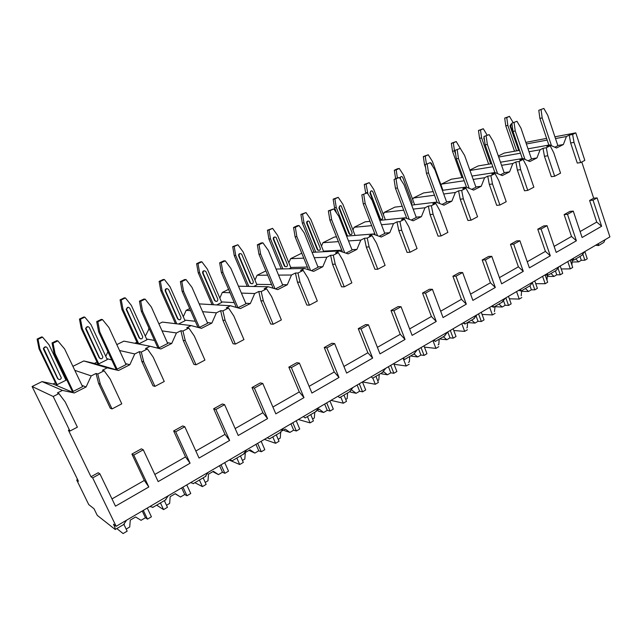 <?xml version="1.0" encoding="UTF-8"?>
<svg xmlns="http://www.w3.org/2000/svg" width="642" height="642" viewBox="0 0 642 642"><rect width="100%" height="100%" fill="white"/><g stroke="black" fill="none" stroke-linecap="round" stroke-linejoin="round"><path stroke-width="0.96" d="M90.995 476.741L92.665 477.889L116.138 526.304L113.482 524.201C114.862 527.114 115.448 528.88 115.215 529.489L97.247 515.357L94.037 508.777L88.732 504.572L76.703 479.991L78.436 481.267L32.1 386.508L53.198 396.483L69.962 431.055L68.413 430.164L90.995 476.741L98.202 472.745L99.903 473.868L92.665 477.889M593.039 200.143L601.626 226.257L596.739 222.068L589.621 200.481L593.039 200.143L597.116 197.88L609.9 236.882L116.138 526.304M589.621 200.481L593.689 198.226L597.116 197.88M564.133 214.605L567.496 214.324L573.266 211.114L569.887 211.411L564.133 214.605L571.508 236.473L554.134 246.4M537.763 229.21L541.062 228.993L547.04 225.671L543.726 225.912L537.763 229.21L545.411 251.383L527.251 261.751M510.47 244.337L513.704 244.177L519.892 240.742L516.641 240.91L510.47 244.337L518.399 266.807L499.412 277.649M482.198 259.994L485.36 259.906L491.772 256.351L488.594 256.455L482.198 259.994L490.432 282.777L470.57 294.124M452.899 276.229L455.981 276.212L462.633 272.529L459.528 272.553L452.899 276.229L461.454 299.324L440.661 311.209M422.524 293.057L425.51 293.129L432.411 289.301L429.394 289.253L422.524 293.057L431.408 316.49L409.62 328.929M390.994 310.527L393.883 310.688L401.041 306.715L398.128 306.571L390.994 310.527L400.239 334.289L377.4 347.33M358.252 328.672L361.037 328.921L368.476 324.788L365.667 324.563L358.252 328.672L367.874 352.771L343.927 366.454M324.226 347.523L326.89 347.876L334.626 343.582L331.93 343.253L324.226 347.523L334.249 371.975L309.115 386.332M288.836 367.128L291.372 367.585L299.421 363.123L296.853 362.682L288.836 367.128L299.284 391.941L272.89 407.02M252.009 387.535L254.401 388.113L262.779 383.459L260.355 382.905L252.009 387.535L262.907 412.718L235.165 428.559M213.642 408.785L215.873 409.5L224.604 404.645L222.341 403.97L213.642 408.785L225.013 434.361L195.842 451.021M173.645 430.951L175.699 431.793L184.808 426.737L182.713 425.927L173.645 430.951L185.53 456.911L154.818 474.446M131.907 454.071L133.769 455.074L143.278 449.793L141.376 448.83L131.907 454.071L144.338 480.433L111.989 498.906M570.65 142.973L574.028 142.372L580.673 162.57L577.278 163.076L570.65 142.973L569.237 135.101L572.616 134.467L574.028 142.372M133.769 455.074L148.808 486.981L115.488 506.169L99.903 473.868M175.699 431.793L190.072 463.219L158.165 481.596L143.278 449.793M215.873 409.5L229.627 440.444L199.044 458.059L184.808 426.737M254.401 388.113L267.57 418.6L238.222 435.493L224.604 404.645M291.372 367.585L303.995 397.623L275.819 413.849L262.779 383.459M326.89 347.876L339 377.472L311.924 393.056L299.421 363.123M361.037 328.921L372.657 358.092L346.624 373.082L334.626 343.582M393.883 310.688L405.054 339.441L379.992 353.87L368.476 324.788M425.51 293.129L436.247 321.482L412.116 335.373L401.041 306.715M455.981 276.212L466.309 304.164L443.052 317.557L432.411 289.301M485.36 259.906L495.303 287.472L472.873 300.392L462.633 272.529M513.704 244.177L523.278 271.365L501.635 283.828L491.772 256.351M541.062 228.993L550.298 255.813L529.393 267.85L519.892 240.742M567.496 214.324L576.396 240.782L556.197 252.41L547.04 225.671M601.626 226.257L582.101 237.5L573.266 211.114M144.338 480.433L148.808 486.981M69.962 431.055L77.377 427.163L65.211 401.932L58.92 393.594L57.427 392.92L62.426 390.4L74.279 392.968L86.084 386.965L91.22 375.891L96.059 373.459L97.753 374.005L100.304 384.028L112.037 408.938L110.272 408.192L98.595 383.426L96.059 373.459M97.753 374.005L104.156 370.779L102.431 370.249L107.214 367.842L118.545 370.482L129.836 364.744L134.756 353.959L139.386 351.631L141.288 352.049L143.72 361.879L154.931 386.388L152.965 385.786L141.81 361.414L139.386 351.631M141.288 352.049L147.419 348.951L145.485 348.558L150.067 346.255L160.909 348.959L171.727 343.462L176.446 332.965L180.875 330.734L182.97 331.023L185.289 340.677L196.011 364.792L193.86 364.319L183.187 340.332L180.875 330.734M182.97 331.023L188.836 328.062L186.726 327.789L191.107 325.574L201.492 328.343L211.868 323.078L216.394 312.839L220.639 310.696L222.91 310.872L225.125 320.358L235.381 344.096L233.07 343.743L222.854 320.133L220.639 310.696M222.91 310.872L228.536 308.032L226.249 307.879L230.454 305.761L240.405 308.577L250.356 303.522L254.705 293.538L258.79 291.484L261.206 291.556L263.332 300.865L273.155 324.242L270.691 324.001L260.901 300.745L258.79 291.484M261.206 291.556L266.607 288.828L264.167 288.772L268.204 286.741L277.753 289.606L287.311 284.751L291.492 275.009L295.408 273.035L297.976 273.01L300.007 282.159L309.42 305.175L306.82 305.038L297.439 282.143L295.408 273.035M297.976 273.01L303.16 270.394L300.576 270.434L304.452 268.476L313.625 271.381L322.806 266.719L326.834 257.209L330.598 255.307L333.294 255.195L335.236 264.183L344.272 286.854L341.544 286.813L332.54 264.255L330.598 255.307M333.294 255.195L338.278 252.675L335.565 252.812L339.297 250.934L348.108 253.871L356.936 249.385L360.812 240.092L364.439 238.262L367.248 238.062L369.11 246.905L377.785 269.231L374.944 269.279L366.293 247.066L364.439 238.262M367.248 238.062L372.039 235.646L369.214 235.855L372.801 234.049L381.284 237.018L389.782 232.701L393.514 223.617L396.997 221.859L399.918 221.586L401.707 230.277L410.037 252.274L407.092 252.402L398.786 230.518L396.997 221.859M399.918 221.586L404.532 219.259L401.603 219.548L405.054 217.807L413.215 220.8L421.401 216.643L425.004 207.759L428.358 206.066L431.376 205.713L433.093 214.267L441.102 235.951L438.061 236.152L430.076 214.58L428.358 206.066M431.376 205.713L435.822 203.474L432.788 203.835L436.119 202.158L443.975 205.167L451.864 201.163L455.338 192.472L458.581 190.843L461.686 190.425L463.331 198.843L471.043 220.206L467.914 220.479L460.226 199.221L458.581 190.843M461.686 190.425L465.964 188.266L462.85 188.692L466.06 187.071L473.636 190.104L481.243 186.244L484.598 177.738L487.727 176.157L490.905 175.683L492.494 183.965L499.909 205.031L496.707 205.368L489.308 184.406L487.727 176.157M490.905 175.683L495.038 173.597L491.844 174.086L494.942 172.521L502.245 175.571L509.587 171.847L512.83 163.509L515.847 161.993L519.097 161.463L520.63 169.616L527.772 190.385L524.498 190.778L517.372 170.114L515.847 161.993M519.097 161.463L523.086 159.449L519.827 159.986L522.813 158.486L529.859 161.543L536.953 157.94L540.091 149.787L543.004 148.318L546.318 147.732L547.787 155.757L554.68 176.237L551.342 176.694L544.464 156.311L543.004 148.318M546.318 147.732L550.17 145.79L546.848 146.376L549.729 144.923L556.534 147.997L563.387 144.514L566.421 136.521L569.237 135.101M581.78 161.993L593.689 198.226M596.739 222.068L580.111 231.561M32.1 386.508L42.043 381.589L53.085 384.004L55.453 382.825M74.279 392.968L53.085 384.004M42.043 381.589L62.426 390.4M525.822 142.388L546.591 138.375M498.32 155.99L504.211 153.077L519.498 150.34M469.832 170.074L478.218 165.925L491.756 163.67M441.038 185.048L441.407 184.126L451.358 179.206L463.002 177.425M412.686 199.534L413.304 198.025L423.592 192.937L433.173 191.613M383.346 214.524L384.229 212.398L394.878 207.133L402.205 206.251M352.964 230.045L354.127 227.284L365.146 221.835L370.017 221.346M321.482 246.135L322.942 242.7L334.362 237.05L336.52 236.882M288.844 262.811L290.625 258.686L301.748 253.181M254.978 280.113L257.097 275.257L265.9 270.908M219.821 298.073L222.309 292.463L228.584 289.357M183.291 316.739L186.172 310.327L189.711 308.577M199.197 303.883L230.454 305.761M174.399 323.544L175.242 323.135M145.309 336.143L149.177 328.616M158.887 323.817L162.386 322.091L191.107 325.574M134.82 343.269L136.906 342.234M116.828 344.61L123.874 341.127L150.067 346.255M105.786 356.334L107.912 351.728M72.899 366.333L83.789 360.948L94.382 363.42L97.006 362.112M64.625 377.368L65.107 376.348M76.703 479.991L77.578 479.51M595.591 245.268L598.553 245.549L603.279 242.756M570.786 259.809L573.483 260.267L581.829 255.355L584.621 251.704M542.602 276.333L545.178 283.724L547.682 282.239L545.122 274.856L547.867 275.314L556.325 270.346L559.102 266.663M518.616 290.393L521.192 290.987L529.939 285.842L532.699 282.135M491.162 306.483L493.489 306.836M462.738 323.143L464.832 323.664M433.286 340.404L435.124 341.111M402.751 358.308L404.163 359.038M580.97 255.861L581.829 255.355M149.827 506.554L153.053 507.26M605.109 239.691L603.809 242.443M598.36 243.647L598.593 245.509M573.298 258.333L573.651 260.162M555.466 270.844L556.317 270.346M547.393 273.524L547.867 275.314M529.08 286.348L529.939 285.842M520.582 289.237L521.192 290.987M501.779 302.39L505.366 298.153M492.823 305.512L493.57 307.205L493.048 307.093M473.507 318.994L477.07 314.74M464.07 322.364L464.527 323.841M444.216 336.207L447.739 331.938M434.265 339.835L434.971 341.199M413.841 354.055L417.332 349.762M403.345 357.955L404.58 359.488L414.668 353.565M382.327 372.569L385.77 368.259M371.261 376.766L372.673 378.234L383.154 372.079M349.601 391.789L353.004 387.463M337.925 396.307L339.634 397.647M315.607 411.763L318.954 407.421M303.273 416.618L305.239 417.854M280.265 432.523L283.547 428.182M267.233 437.74L269.48 438.863M243.478 454.135L246.697 449.777M229.708 459.736L232.252 460.731M205.175 476.637L208.313 472.279M190.61 482.656L193.475 483.514M165.251 500.094L168.3 495.728M123.601 524.562L126.546 520.205M554.913 136.802L575.794 132.862L584.822 160.396L580.673 162.57M554.68 176.237L560.554 173.147L553.725 152.732L550.17 145.79M527.772 190.385L533.855 187.183L526.769 166.487L523.086 159.449M499.909 205.031L506.217 201.716L498.858 180.723L495.038 173.597M471.043 220.206L477.568 216.771L469.928 195.481L465.964 188.266M441.102 235.951L447.875 232.388L439.939 210.777L435.822 203.474M410.037 252.274L417.067 248.582L408.81 226.658L404.532 219.259M377.785 269.231L385.088 265.395L376.493 243.141L372.039 235.646M344.272 286.854L351.856 282.865L342.908 260.275L338.278 252.675M309.42 305.175L317.317 301.026L307.983 278.09L303.16 270.394M273.155 324.242L281.373 319.917L271.638 296.628L266.607 288.828M235.381 344.096L243.944 339.594L233.784 315.936L228.536 308.032M196.011 364.792L204.934 360.098L194.325 336.071L188.836 328.062M154.931 386.388L164.248 381.492L153.149 357.072L147.419 348.951M112.037 408.938L121.771 403.826L110.151 379.005L104.156 370.779M572.616 134.467L575.794 132.862M53.198 396.483L58.92 393.594M526.36 143.977L547.177 140.1M555.49 138.552L566.421 136.521M498.682 157.025L520.477 153.213M529 151.721L540.091 149.787M528.013 148.816L549.729 144.923M469.968 170.467L492.839 166.751M501.579 165.339L512.83 163.509M500.487 162.209L522.813 158.486M441.407 184.126L464.198 180.755M473.17 179.423L484.598 177.738M471.958 176.052L494.942 172.521M413.304 198.025L434.506 195.224M443.718 194.004L455.338 192.472M442.378 190.345L466.06 187.071M384.229 212.398L403.682 210.183M413.167 209.107L425.004 207.759M411.674 205.111L436.119 202.158M354.127 227.284L371.678 225.647M381.452 224.74L393.514 223.617M379.775 220.358L405.054 217.807M322.942 242.7L338.398 241.633M348.502 240.943L360.812 240.092M346.6 236.095L372.801 234.049M290.625 258.686L303.762 258.148M314.235 257.723L326.834 257.209M312.068 252.33L339.297 250.934M257.097 275.257L267.674 275.177M278.572 275.105L291.492 275.009M276.068 269.046L304.452 268.476M222.309 292.463L230.021 292.72M241.4 293.097L254.705 293.538M238.471 286.212L268.204 286.741M186.172 310.327L190.642 310.696M202.607 311.691L216.394 312.839M148.607 328.897L149.361 329.009M162.057 330.863L176.446 332.965M119.548 350.5L134.756 353.959M74.801 370.338L91.22 375.891M83.789 360.948L107.214 367.842M563.387 144.514L557.81 145.501M554.865 147.243L557.882 145.71L547.722 115.231L543.854 108.442L538.79 110.296L543.854 108.442M513.11 122.566L509.467 116.346L504.684 118.096L506.763 117.622L507.846 125.383L516.601 150.854M514.515 151.231L505.768 125.832L504.684 118.096M506.763 117.622L509.467 116.346M511.104 123.978L509.997 125.904L518.744 150.477M505.768 125.832L507.846 125.383M548.846 145.084L539.898 118.409L538.79 110.296M541.078 109.774L542.185 117.919L539.898 118.409M551.494 145.718L542.185 117.919M519.346 150.364L510.591 125.776L511.971 123.994M536.953 157.94L531.432 158.855M528.125 160.789L531.512 159.08L520.983 128.175L516.971 121.298L511.859 123.168L516.971 121.298M487.069 135.045L483.282 128.721L478.459 130.495L480.489 130.045L481.612 137.926L490.713 163.846M488.666 164.183L479.582 138.343L478.459 130.495M480.489 130.045L483.282 128.721M484.028 136.906L483.835 138.439L484.533 140.421M479.582 138.343L481.612 137.926M522.315 158.566L513.006 131.417L511.859 123.168M514.09 122.678L515.245 130.952L513.006 131.417M524.995 159.433L515.245 130.952M544.464 156.311L547.787 155.757M571.508 236.473L576.396 240.782M509.587 171.847L504.131 172.666M500.447 174.825L504.219 172.915L493.297 141.569L489.132 134.611L483.972 136.497L489.132 134.611M460.458 148.655L456.221 141.521L451.342 143.302L453.324 142.893L454.496 150.886L455.627 154.04M461.959 177.585L452.514 151.279L451.342 143.302M453.324 142.893L456.221 141.521M452.514 151.279L454.496 150.886M494.87 172.537L485.167 144.875L483.972 136.497M486.154 136.04L487.358 144.442L485.167 144.875M497.574 173.621L487.358 144.442M517.372 170.114L520.63 169.616M545.411 251.383L550.298 255.813M481.243 186.244L475.858 186.974M471.774 189.358L475.955 187.239L464.615 155.452L460.298 148.406L455.082 150.3L460.298 148.406M442.94 190.265L432.427 161.447L428.23 154.754L423.311 156.552L425.237 156.175L426.408 163.999M425.574 167.506L424.522 164.649L423.311 156.552M425.237 156.175L428.23 154.754M432.515 166.053L431.625 163.614L430.654 162.691L429.41 162.883M424.522 164.649L425.381 164.496M466.541 187.263L456.326 158.815L455.082 150.3M457.216 149.883L458.46 158.43L456.326 158.815M469.174 188.323L458.46 158.43M489.308 184.406L492.494 183.965M518.399 266.807L523.278 271.365M451.864 201.163L446.559 201.797M442.049 204.429L446.663 202.086L434.891 169.833L430.413 162.699L425.14 164.609L430.413 162.699M414.636 204.75L403.609 175.218L399.268 168.453L397.39 168.798L394.3 170.266L396.17 169.921L397.39 177.874L394.076 179.455L399.404 177.529L397.398 177.866M395.641 178.709L394.3 170.266M396.17 169.921L399.268 168.453M401.089 176.59L399.789 178.115M395.56 178.484L396.395 178.348M437.202 202.575L426.432 173.268L425.14 164.609M427.211 164.232L428.511 172.923L426.432 173.268M439.746 203.546L428.511 172.923M400.937 179.912L400.439 178.564C400.199 177.192 400.656 176.51 401.828 176.534L402.751 177.449L412.14 202.575L411.466 204.549M460.226 199.221L463.331 198.843M490.432 282.777L495.303 287.472M421.401 216.643L416.185 217.165M406.667 218.12L406.065 218.176M411.209 220.062L416.297 217.477L404.059 184.752L399.404 177.529M385.361 219.797L373.788 189.478L369.278 182.633L364.263 184.455L366.068 184.15L367.962 194.036M365.707 193.154L364.263 184.455M366.068 184.15L369.278 182.633M371.172 190.899L369.936 193.001L379.695 218.481L381.292 219.355M365.579 192.817L367.385 192.536M406.795 218.44L395.432 188.258L394.076 179.455M396.082 179.118L397.438 187.954L395.432 188.258M409.235 219.339L397.438 187.954M380.224 218.424L370.458 192.929C370.217 191.46 370.731 190.778 371.999 190.883L372.858 191.773L382.592 217.253C382.817 218.77 382.271 219.436 380.971 219.259L379.695 218.481M430.076 214.58L433.093 214.267M461.454 299.324L466.309 304.164M389.782 232.701L384.654 233.102M374.848 233.873L355.066 235.413M379.197 236.288L384.791 233.455L372.063 200.232L367.224 192.921L361.839 194.863L367.224 192.921M355.074 235.437L342.884 204.252L338.214 197.327L333.15 199.164L334.883 198.9L336.256 207.422L347.491 236.031M336.673 213.144L334.514 207.655L333.15 199.164M334.883 198.9L338.214 197.327M340.188 205.721L338.896 207.872L349.031 233.712L350.636 234.603M334.514 207.655L336.256 207.422M375.241 234.908L363.252 203.819L361.839 194.863M363.773 194.574L365.186 203.562L363.252 203.819M377.576 235.726L365.186 203.562M349.537 233.672L339.401 207.807C339.169 206.234 339.746 205.552 341.127 205.769L351.993 232.452C352.201 234.089 351.599 234.755 350.187 234.45L349.031 233.712M398.786 230.518L401.707 230.277M431.408 316.49L436.247 321.482M356.936 249.385L351.928 249.65M341.777 250.179L323.488 251.142M323.143 251.76L323.64 251.512L310.856 219.564L306.001 212.558L300.889 214.404L302.551 214.187L303.979 222.854L315.76 252.145M345.942 253.149L352.081 250.035L338.824 216.314L333.792 208.907L328.359 210.865L330.213 210.624L333.792 208.907M314.066 252.226L302.31 223.039L300.889 214.404M302.551 214.187L306.001 212.558M308.072 221.089C306.884 221.241 306.435 221.98 306.724 223.288L317.244 249.497L318.849 250.404M302.31 223.039L303.979 222.854M342.499 252.001L329.827 219.973L328.359 210.865M330.213 210.624L331.681 219.773L329.827 219.973M344.706 252.731L331.681 219.773M317.734 249.473L307.205 223.239C306.996 221.522 307.646 220.856 309.147 221.233L320.278 248.205C320.462 249.979 319.788 250.629 318.255 250.163L317.244 249.497M366.293 247.066L369.11 246.905M400.239 334.289L405.054 339.441M322.806 266.719L317.91 266.831M307.382 267.072L290.746 267.449M289.06 268.789L290.914 267.858L277.633 235.453L272.593 228.359L267.433 230.213L269.014 230.053L270.499 238.864L282.873 268.91M311.37 270.667L318.087 267.265L304.284 233.03L299.044 225.527L297.27 225.719L293.555 227.493L295.32 227.316L299.044 225.527M281.268 268.942L268.91 238.993L267.433 230.213M269.014 230.053L272.593 228.359M274.76 237.026C273.516 237.179 273.043 237.933 273.34 239.281L284.286 265.876L285.875 266.799M268.91 238.993L270.499 238.864M308.473 269.752L295.095 236.77L293.555 227.493M295.32 227.316L296.861 236.625L295.095 236.77M310.551 270.41L296.861 236.625M284.743 265.86L273.797 239.241C273.636 237.355 274.375 236.713 276.012 237.323L287.391 264.552C287.52 266.486 286.765 267.112 285.12 266.422L284.286 265.876M332.54 264.255L335.236 264.183M367.874 352.771L372.657 358.092M287.311 284.751L282.536 284.687M271.582 284.55L256.76 284.358M253.646 286.484L256.96 284.823L243.141 251.937L237.901 244.762L232.701 246.632L234.186 246.52L235.734 255.484L248.791 286.396M275.41 288.9L282.737 285.184L268.356 250.412L262.891 242.82L261.222 242.949L257.354 244.795L259.015 244.674L262.891 242.82M247.266 286.372L234.242 255.564L232.701 246.632M234.186 246.52L237.901 244.762M240.196 253.574C238.888 253.726 238.383 254.497 238.696 255.885L250.075 282.865L251.648 283.804M234.242 255.564L235.734 255.484M273.107 288.21L258.959 254.24L257.354 244.795M259.015 244.674L260.628 254.152L258.959 254.24M275.033 288.788L260.628 254.152M250.508 282.873L239.121 255.861C239.033 253.767 239.867 253.173 241.625 254.08L253.253 281.509C253.309 283.636 252.467 284.213 250.725 283.242L250.075 282.865M297.439 282.143L300.007 282.159M334.249 371.975L339 377.472M250.356 303.522L245.717 303.265M234.258 302.623L221.474 301.909M216.811 304.886L221.699 302.438L207.318 269.07L201.869 261.8L200.473 261.864L196.613 263.685L198.009 263.629L199.622 272.746L213.449 304.669M237.741 307.823L245.958 303.827L230.951 268.517L225.262 260.821L223.689 260.885L219.66 262.811L221.217 262.755L225.262 260.821M212.02 304.581L198.226 272.77L196.613 263.685M198.009 263.629L201.869 261.8M204.3 270.763C202.912 270.9 202.382 271.686 202.695 273.123L214.54 300.512L216.081 301.467M198.226 272.77L199.622 272.746M236.304 307.414L221.338 272.433L219.66 262.811M221.217 262.755L222.902 272.409L221.338 272.433M238.046 307.839L222.902 272.409M214.95 300.536L203.097 273.123C203.129 270.796 204.06 270.274 205.897 271.566L217.798 299.116C217.75 301.451 216.827 301.973 215.014 300.665L214.54 300.512M260.901 300.745L263.332 300.865M299.284 391.941L303.995 397.623M211.868 323.078L207.366 322.581M195.288 321.265L184.784 320.117M178.468 324.041L185.065 320.743L170.082 286.87L164.408 279.519L163.116 279.511L159.112 281.405L160.388 281.421L162.073 290.698L176.815 323.841M180.386 281.581L182.143 291.38L197.913 327.243L199.405 327.428L207.655 323.247L191.982 287.367L186.044 279.575L184.591 279.575L180.386 281.581L181.83 281.589L186.044 279.575M175.483 323.68L160.789 290.657L159.112 281.405M160.388 281.421L164.408 279.519M167.008 288.635C165.628 288.699 165.026 289.446 165.203 290.866L177.617 318.849L179.094 319.82M160.789 290.657L162.073 290.698M181.83 281.589L183.596 291.428L182.143 291.38M199.405 327.428L183.596 291.428M177.995 318.897L165.58 290.882C165.877 288.523 166.896 288.106 168.653 289.63L181.012 317.557C180.763 319.933 179.76 320.374 177.995 318.897L177.617 318.849M222.854 320.133L225.125 320.358M262.907 412.718L267.57 418.6M171.727 343.462L167.369 342.692M154.521 340.429L146.617 339.032M120.086 299.846L121.844 309.259L137.548 343.639L138.768 343.879L146.962 339.787L131.345 305.391L125.431 297.944L124.259 297.872L120.086 299.846L121.25 299.926L123.015 309.372L138.768 343.879M139.434 301.154L141.28 311.137L157.755 347.579L159.128 347.852L167.722 343.486L151.351 307.028L145.14 299.14L143.816 299.06L139.434 301.154L140.75 301.242L145.14 299.14M121.25 299.926L125.431 297.944M128.24 307.237L126.193 309.163L126.346 309.709L139.21 337.933L140.59 338.896M121.844 309.259L123.015 309.372M140.75 301.242L142.596 311.266L141.28 311.137M159.128 347.852L142.596 311.266M139.555 337.989L126.538 309.195C127.132 307.053 128.223 306.732 129.812 308.24L142.773 336.898C142.259 339.104 141.184 339.466 139.555 337.989L139.21 337.933M183.187 340.332L185.289 340.677M225.013 434.361L229.627 440.444M129.836 364.744L125.615 363.621M111.748 359.961L106.877 358.669M118.545 370.482L94.382 363.42M79.456 319.05L81.293 328.632L97.68 363.541L98.772 363.862L107.302 359.592L91.02 324.667L84.848 317.14L83.805 316.996L79.456 319.05L80.491 319.202L82.337 328.824L98.772 363.862M96.693 321.578L98.627 331.762L115.857 368.797L117.093 369.158L126.065 364.608L108.939 327.548L102.455 319.555L101.267 319.395L96.693 321.578L97.865 321.754L102.455 319.555M80.491 319.202L84.848 317.14M87.922 326.618L85.651 328.247L85.811 329.121L99.229 357.787L100.481 358.734M81.293 328.632L82.337 328.824M97.865 321.754L99.799 331.97L98.627 331.762M117.093 369.158L99.799 331.97M99.542 357.867L85.948 328.303C86.782 326.369 87.922 326.144 89.366 327.621L102.913 357.016C102.174 359.047 101.051 359.327 99.542 357.867L99.229 357.787M141.81 361.414L143.72 361.879M185.53 456.911L190.072 463.219M86.084 386.965L81.967 385.385M66.608 379.486L65.428 379.037M37.124 339.056L39.042 348.823L56.151 384.269L57.106 384.67L65.998 380.233L48.993 344.762L42.565 337.138L41.65 336.914L37.124 339.056L38.014 339.289L39.948 349.087L57.106 384.67M52.034 342.924L54.064 353.309L72.105 390.954L73.188 391.411L82.569 386.653L64.641 348.983L57.852 340.886L56.817 340.637L52.034 342.924L53.053 343.181L57.852 340.886M38.014 339.289L42.565 337.138M45.959 346.84L43.439 348.197L43.568 349.36L57.579 378.475L58.639 379.366M39.042 348.823L39.948 349.087M53.053 343.181L55.084 353.614L54.064 353.309M73.188 391.411L55.084 353.614M57.86 378.579L43.704 348.269C44.707 346.528 45.879 346.375 47.227 347.812L61.351 377.929C60.436 379.799 59.273 380.016 57.86 378.579L57.579 378.475M98.595 383.426L100.304 384.028M558.131 268.573L560.265 274.8L556.75 274.816L555.402 270.884M560.209 266.013L562.721 273.34L560.265 274.8M545.178 283.724L535.733 283.66M550.948 273.5L554.014 276.429L547.273 276.453M554.014 276.429L556.75 274.816M547 280.265L547.353 275.354M547.441 275.137L547.891 274.88L547.449 275.153M532.403 282.921L534.834 289.847L531.383 289.799L529.979 285.81M534.77 280.923L537.37 288.346L534.834 289.847M521.834 297.543L519.242 299.084L509.355 298.795M516.577 291.588L519.242 299.084M521.216 295.802L521.641 290.714M525.381 288.523L528.551 291.468L521.802 291.348L521.657 290.706M528.551 291.468L531.383 289.799M505.84 297.88L508.544 305.415L505.158 305.287L503.633 301.042M508.472 296.339L511.168 303.859L508.544 305.415M495.094 313.368L492.414 314.957L482.054 314.411M489.653 307.366L492.414 314.957M494.452 311.603L495.086 306.314M498.946 304.051L502.237 307.012L495.624 306.74L495.439 306.114M502.237 307.012L505.158 305.287M495.078 306.475L495.624 306.74M478.547 313.882L481.348 321.506L478.041 321.297L476.276 316.498M481.275 312.277L484.068 319.901L481.348 321.506M467.432 329.739L464.664 331.384L453.774 330.518M461.799 323.696L464.664 331.384M466.774 327.958L467.24 327.677L467.617 322.453M471.613 320.109L475.016 323.087L468.556 322.653L468.339 322.035M475.016 323.087L478.041 321.297M467.858 322.316L468.556 322.653M450.299 330.437L453.204 338.165L449.986 337.869L447.747 331.93M453.124 328.776L456.021 336.496L453.204 338.165M438.799 346.688L435.926 348.389L424.458 347.121M432.957 340.597L435.926 348.389M438.109 344.882L438.799 344.473L439.192 339.161M443.325 336.729L446.848 339.722L440.548 339.12L440.292 338.511M446.848 339.722L449.986 337.869M439.898 338.743L440.548 339.12M421.048 347.579L424.065 355.411L420.927 355.026L418.608 349.007M423.969 345.869L426.978 353.694L424.065 355.411M409.139 364.247L406.161 366.012L394.036 364.247M403.216 358.477L406.161 366.012M408.424 362.409L409.347 361.871L409.748 356.454M414.042 353.951L417.685 356.944L411.57 356.158L411.265 355.564M417.685 356.944L420.927 355.026M410.96 355.74L411.57 356.158M390.737 365.346L393.867 373.291L390.834 372.801L388.426 366.702M393.763 363.573L396.884 371.501L393.867 373.291M375.947 376.316L378.395 382.447L375.313 384.269L362.497 381.902M372.85 378.13L375.313 384.269M377.656 380.586L378.82 379.895L379.237 374.374M383.619 371.718L387.471 374.784L381.549 373.813L381.204 373.227M387.471 374.784L390.834 372.801M380.995 373.347L381.517 373.732M359.303 383.772L362.561 391.821L359.632 391.227L357.129 385.048M362.449 381.934L365.691 389.967L362.561 391.821M343.96 395.103L346.511 401.322L343.31 403.216L330.991 400.367M340.75 396.989L343.31 403.216M345.733 399.436L347.178 398.586L347.603 392.96M351.72 390.071L356.149 393.289L350.444 392.101L350.059 391.548M356.149 393.289L359.632 391.227M326.69 402.887L330.076 411.049L327.268 410.342L324.659 404.075M329.956 400.977L333.326 409.123L330.076 411.049M310.768 414.604L313.416 420.911L310.086 422.877L298.313 419.523M307.43 416.57L310.086 422.877M312.614 419.001L314.339 417.974L314.781 412.244M317.702 410.053L319.202 409.171L323.648 412.477L318.175 411.065L317.509 410.286M323.648 412.477L327.268 410.342M292.824 422.741L296.347 431.015L293.667 430.18L290.962 423.832M296.211 420.751L299.726 429.017L296.347 431.015M276.285 434.867L279.037 441.255L275.587 443.301L264.408 439.401M272.818 436.905L275.587 443.301M278.203 439.321L280.241 438.109L280.698 432.299M282.32 430.822L285.289 429.081L289.911 432.403L284.703 430.75L283.868 429.915M289.911 432.403L293.667 430.18M257.635 443.365L261.302 451.751L258.766 450.796L255.949 444.352M261.158 441.303L264.817 449.673L261.302 451.751M240.437 455.924L243.31 462.401L239.723 464.527L229.194 460.041M236.834 458.043L239.723 464.527M242.443 460.434L244.819 459.038L245.316 452.682M245.509 452.441L250.051 449.777L254.866 453.1L249.016 450.387M254.866 453.1L258.766 450.796M221.041 464.816L224.869 473.323L222.485 472.223L219.548 465.691M224.708 462.665L228.52 471.164L224.869 473.323M203.153 477.825L206.146 484.397L202.415 486.612L194.887 482.688M199.405 480.031L202.415 486.612M205.239 482.407L207.976 480.794L208.506 474.173L213.417 471.284L218.432 474.615L212.791 471.653M218.432 474.615L222.485 472.223M182.962 487.134L186.95 495.76L184.744 494.509L181.678 487.888M186.782 484.895L190.754 493.513L186.95 495.76M164.336 500.632L167.466 507.3L163.574 509.604L156.64 505.158M160.428 502.927L163.574 509.604M166.519 505.278L169.64 503.432L170.186 496.675L175.298 493.674L180.514 497.004L175.114 493.778M180.514 497.004L184.744 494.509M143.302 510.382L147.467 519.137L145.445 517.717L142.251 511M147.283 508.055L151.424 516.794L147.467 519.137M123.906 524.41L127.156 531.159L123.095 533.558L116.82 528.551M126.169 529.104L129.708 527.01L130.27 520.116L135.606 516.979L141.047 520.317L145.445 517.717M582.936 254.433L584.878 260.227L581.315 260.307L580.007 256.431M584.83 251.576L587.261 258.814L584.878 260.227M570.224 260.138L572.704 267.433L570.281 268.87L561.228 268.982M567.793 261.567L570.281 268.87M575.689 258.967L578.667 261.872L572.126 262.016M578.667 261.872L581.315 260.307M571.91 265.082L572.223 260.588L572.905 260.187M520.646 290.89L521.16 290.585M510.591 125.776L509.997 125.904M518.768 149.602L518.166 149.706M484.237 138.359L483.835 138.439M370.458 192.929L369.936 193.001M339.401 207.807L338.896 207.872M307.205 223.239L306.724 223.288M273.797 239.241L273.34 239.281M239.121 255.861L238.696 255.885M203.097 273.123L202.695 273.123M493.57 307.205L502.63 301.884M464.968 324.009L474.35 318.504M435.324 341.432L445.05 335.718M339.546 397.703L350.42 391.307M305.111 417.934L316.418 411.289M269.295 438.976L281.06 432.058M232.011 460.876L244.265 453.677M193.178 483.691L205.946 476.187M152.692 507.477L166.005 499.653M115.215 529.489L124.339 524.137M597.991 243.864L598.553 245.549M380.971 219.259L380.441 219.315M350.187 234.45L349.681 234.49M318.255 250.163L317.774 250.187M285.12 266.422L284.663 266.43M250.725 283.242L250.284 283.234M215.014 300.665L214.605 300.641M572.905 258.574L573.483 260.267M546.968 273.773L547.538 275.402M520.156 289.494L520.678 290.962M495.295 306.194L495.439 306.611M492.406 305.752L492.855 306.988M463.684 322.589L464.046 323.56M433.936 340.027L434.193 340.717"/></g></svg>
